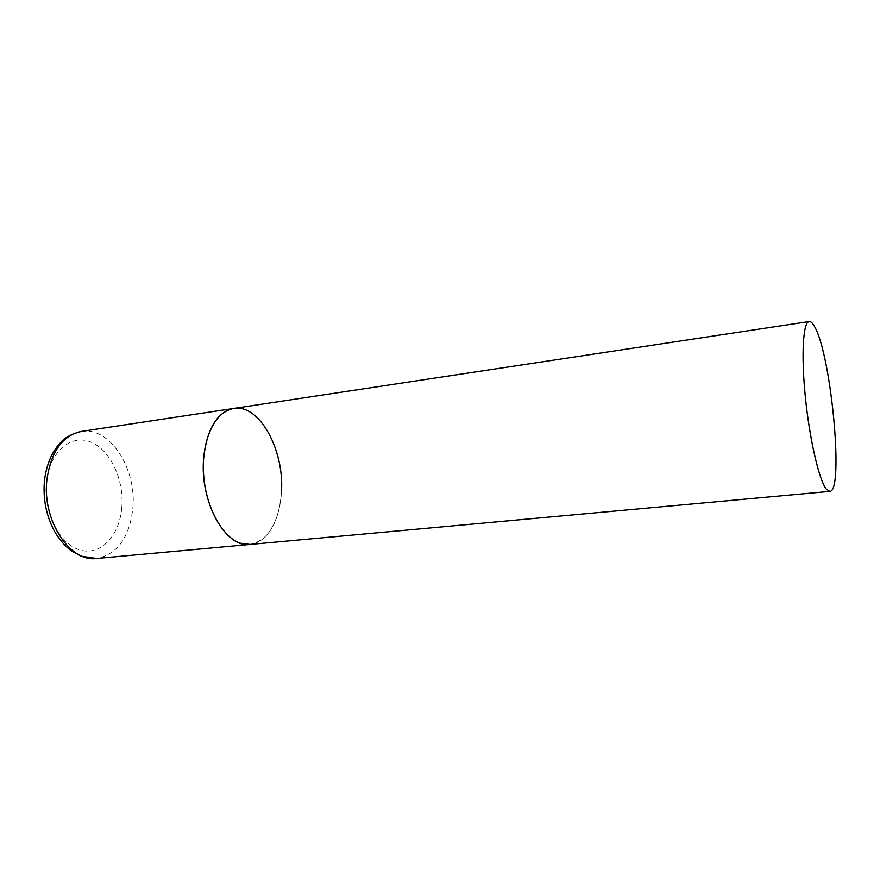 <?xml version="1.0" encoding="UTF-8"?>
<svg xmlns="http://www.w3.org/2000/svg" width="880" height="880" viewBox="0 0 880 880"><rect width="100%" height="100%" fill="white"/><g stroke="black" fill="none" stroke-linecap="round" stroke-linejoin="round"><path stroke-width="0.66" stroke-dasharray="4.4 3.3" d="M281.468 491.909C278.993 522.841 268.532 540.342 250.074 544.434C268.939 542.641 282.26 515.438 281.589 483.978C281.05 452.518 266.827 420.508 248.182 411.059C243.32 408.617 238.469 407.748 233.607 408.452M81.268 431.442C109.989 426.261 137.049 469.062 132.814 508.64C129.36 537.746 117.304 554.356 96.657 558.47M121.814 507.639C119.592 535.469 100.892 555.929 80.366 550.11C59.807 544.764 43.12 512.27 46.453 482.152C49.489 451.935 70.917 433.763 90.596 441.947C110.352 449.691 124.3 479.886 121.814 507.639M44.407 481.074L44.517 480.062"/><path stroke-width="1.32" d="M829.763 491.381C844.206 491.997 831.204 354.684 814.627 326.711C812.647 323.07 810.843 321.343 809.193 321.552C803.099 321.992 801.075 354.64 805.343 396.869C809.556 439.043 819.071 480.04 826.221 489.027L829.763 491.381L96.657 558.47C69.883 562.705 41.789 520.102 46.948 479.347C51.106 451.473 62.546 435.501 81.268 431.442L233.607 408.452C215.732 410.817 201.817 438.57 203.467 472.142C204.941 505.692 221.804 537.141 240.339 543.191L250.074 544.434C226.094 548.581 199.749 502.425 203.588 458.843C206.811 429.088 216.81 412.291 233.607 408.452C259.358 403.689 284.416 449.889 281.468 491.909M96.657 558.47L81.279 556.237L70.818 550.429C64.284 545.391 58.729 538.802 54.153 530.673C46.2 515.471 42.955 498.938 44.407 481.074M44.517 480.062C45.672 471.064 48.026 462.858 51.579 455.466C55.847 447.744 56.958 446.842 59.983 443.278C64.031 437.998 71.126 434.049 81.268 431.442M233.607 408.452L809.193 321.552"/></g></svg>
